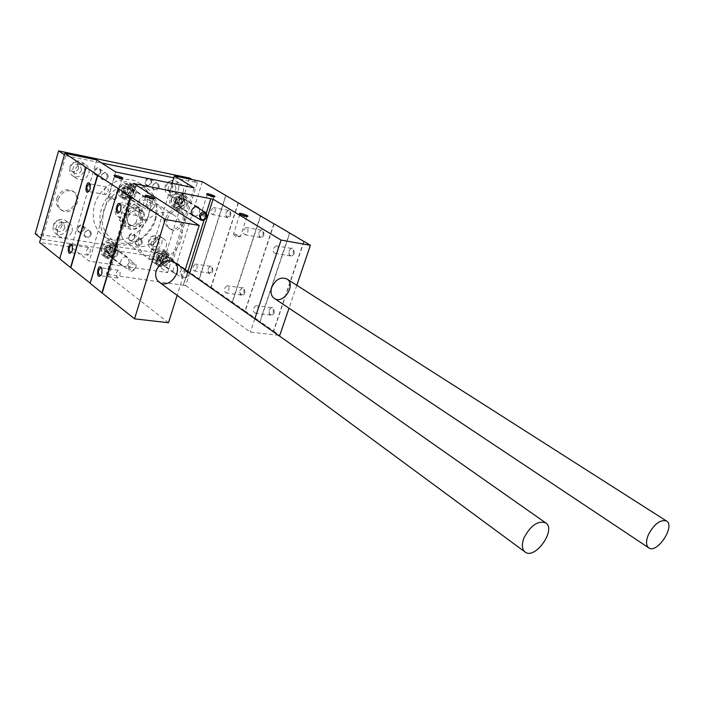 <?xml version="1.0" encoding="UTF-8"?>
<svg xmlns="http://www.w3.org/2000/svg" width="704" height="704" viewBox="0 0 704 704"><rect width="100%" height="100%" fill="white"/><g stroke="black" fill="none" stroke-linecap="round" stroke-linejoin="round"><path stroke-width="0.53" stroke-dasharray="3.52 2.64" d="M263.824 235.426C263.938 229.205 262.328 228.228 259.002 232.496C258.878 238.709 260.489 239.686 263.824 235.426M244.79 293.163C244.71 286.546 243.082 285.736 239.923 290.726L239.774 292.442C240.882 296.683 242.554 296.921 244.79 293.163M274.076 223.916L245.212 311.115L232.443 302.166L260.7 215.943M230.78 215.362C231.018 209.475 229.557 208.454 226.398 212.309L225.966 215.318C227.119 219.085 228.721 219.102 230.78 215.362M212.784 271.339C213.004 265.47 211.587 264.387 208.516 268.11L208.173 271.524C209.431 274.859 210.962 274.798 212.784 271.339M238.383 202.902L211.191 287.276L199.338 278.969L225.984 195.501M274.146 313.166C274.252 306.777 272.589 305.65 269.174 309.778C269.06 316.158 270.714 317.284 274.146 313.166M294.149 253.845C294.246 247.412 292.538 246.374 289.018 250.721C288.913 257.145 290.62 258.183 294.149 253.845M304.022 241.542L273.715 331.082L260.154 321.587L289.81 233.068M167.288 218.882C170.606 211.684 175.287 209.29 181.342 211.684C190.793 217.158 178.939 235.444 170.122 229.011C167.086 226.697 166.135 223.318 167.288 218.882M202.374 181.702L176.792 263.314L148.808 259.054L167.631 272.598L89.311 261.202L71.403 247.28L39.574 242.44M172.075 183.348L148.808 259.054M194.102 187.783L167.631 272.598M114.541 249.7C115.386 246.409 114.664 243.83 112.385 241.956C105.521 236.421 95.154 250.175 102.441 255.165C107.633 257.576 111.663 255.754 114.541 249.7M132.07 191.18C132.986 187.519 132.123 184.712 129.492 182.767C122.118 177.522 112.622 192.13 120.375 196.786C125.488 198.933 129.386 197.067 132.07 191.18M165.862 257.638C166.734 254.346 166.056 251.821 163.812 250.043C157.238 244.974 147.567 258.588 154.537 263.094C159.359 265.206 163.134 263.384 165.862 257.638M183.454 201.036C184.395 197.41 183.586 194.674 181.034 192.834C174.02 188.038 165.123 202.4 172.489 206.615C177.232 208.498 180.893 206.642 183.454 201.036M162.853 227.471C165.598 216.946 163.231 208.886 155.751 203.289C135.01 188.25 106.524 230.006 128.093 243.822C139.146 252.384 158.55 243.065 162.853 227.471M115.641 171.978L89.311 261.202M96.782 159.905L71.403 247.28M58.186 199.373C61.855 191.391 67.214 188.971 74.272 192.113C84.753 198.862 71.042 217.73 61.31 209.942C58.159 207.354 57.121 203.834 58.186 199.373M185.17 269.922L177.135 295.372M168.502 322.731L106.401 274.305L183.48 285.278L187.801 271.638M135.942 184.985L108.962 274.921M129.298 262.275L128.031 257.576C123.878 254.206 117.515 262.662 121.942 265.681C125.083 267.115 127.53 265.98 129.298 262.275M147.444 202.506L147.497 199.549L145.922 197.393C141.451 194.19 135.608 203.174 140.325 205.99C143.414 207.275 145.79 206.114 147.444 202.506M181.342 270.002L180.136 265.39C176.167 262.31 170.227 270.67 174.46 273.39C177.373 274.648 179.661 273.513 181.342 270.002M194.709 216.198C196.979 216.005 198.59 214.676 199.531 212.23L199.373 208.683M139.506 232.778C143.827 216.955 163.143 207.346 174.17 215.204C181.694 220.854 184.034 229.038 181.183 239.747C176.722 255.64 157.027 265.258 145.913 256.626C138.996 251.055 136.858 243.1 139.506 232.778M206.254 213.294L204.169 219.877M189.658 273.064L185.689 285.586L183.48 285.278M185.689 285.586L250.369 332.094L278.353 335.298M254.813 318.78L250.369 332.094M296.806 285.296L289.01 308.211M245.212 311.115L260.154 321.587M273.715 331.082L279.743 335.456M176.792 263.314L199.338 278.969M211.191 287.276L232.443 302.166M187.792 203.746C188.742 200.103 187.933 197.358 185.381 195.51C178.358 190.705 169.409 205.137 176.792 209.361C181.544 211.244 185.214 209.37 187.792 203.746M185.143 203.236L183.7 198.308C179.485 195.404 174.099 204.09 178.543 206.615C181.394 207.733 183.594 206.615 185.143 203.236M170.069 260.586C170.949 257.286 170.262 254.751 168.018 252.974C161.445 247.896 151.721 261.571 158.708 266.094C163.53 268.198 167.323 266.367 170.069 260.586M167.411 260.181L166.197 255.622C162.246 252.56 156.402 260.779 160.6 263.49C163.495 264.748 165.766 263.648 167.411 260.181M136.286 193.926C137.21 190.247 136.347 187.431 133.716 185.478C126.324 180.224 116.776 194.902 124.546 199.575C129.668 201.722 133.584 199.839 136.286 193.926M133.461 193.389L133.496 190.467L131.921 188.329C127.486 185.152 121.739 193.987 126.421 196.786C129.492 198.062 131.842 196.935 133.461 193.389M118.615 252.71C119.469 249.401 118.756 246.814 116.468 244.939C109.595 239.386 99.167 253.22 106.471 258.218C111.672 260.63 115.72 258.79 118.615 252.71M115.79 252.278L114.514 247.623C110.378 244.279 104.113 252.595 108.513 255.587C111.628 257.03 114.057 255.922 115.79 252.278M121.73 178.455L121.66 178.93L120.014 178.781C117.058 178.068 115.236 177.329 114.55 176.554L114.902 176.334M114.004 199.074L108.662 197.006L110.502 196.715C113.907 197.534 115.694 198.334 115.878 199.1L114.004 199.074M213.752 196.724L213.752 197.19L212.423 197.067C209.554 196.363 207.786 195.633 207.108 194.876L207.513 194.7M206.378 216.163L201.159 214.095L202.69 213.866C205.946 214.667 207.68 215.442 207.9 216.19L206.378 216.163M107.87 192.034C108.46 189.235 108.064 187.581 106.665 187.07C103.77 189.438 103.418 191.963 105.6 194.647L107.87 192.034M89.065 191.136L90.508 188.76L90.244 184.342M90.006 252.657C90.596 249.77 90.165 248.098 88.713 247.623C85.958 250.122 85.703 252.622 87.938 255.112L90.006 252.657M71.359 252.261L72.679 250.052L72.67 246.127M229.83 215.019C230.41 212.441 229.953 210.892 228.474 210.382L226.186 212.485L225.826 214.984L227.462 217.395L229.83 215.019M214.914 212.212C215.503 209.607 215.054 208.041 213.576 207.53L211.209 209.933C210.628 212.546 211.077 214.104 212.564 214.614L214.914 212.212M211.842 271.005C212.414 268.338 211.93 266.763 210.39 266.297L208.296 268.321L208.006 271.154L209.686 273.24L211.842 271.005M196.935 268.761C197.516 266.068 197.032 264.484 195.501 264.009L193.345 266.279C192.764 268.981 193.248 270.556 194.788 271.022L196.935 268.761M153.129 198.678L152.97 199.162L151.395 199.03C148.298 198.299 146.388 197.507 145.658 196.654L145.974 196.434M145.015 220.026L139.418 217.835L141.24 217.474C144.813 218.328 146.687 219.173 146.854 220.026L145.015 220.026M246.717 216.454L245.37 216.814C242.378 216.084 240.522 215.31 239.809 214.482L240.178 214.298M238.973 236.526L233.517 234.335L235.013 234.054C238.436 234.89 240.249 235.717 240.46 236.535L238.973 236.526M138.829 212.828C139.454 209.889 138.996 208.155 137.465 207.627C134.376 210.135 134.033 212.758 136.444 215.494L138.829 212.828M119.715 211.992L121.114 209.651L120.868 205.137M119.874 275.519C120.498 272.474 120.006 270.714 118.404 270.239C115.482 272.906 115.254 275.502 117.726 278.018L119.874 275.519M100.927 275.211L102.194 273.055L101.86 268.374M262.838 235.074C263.446 232.364 262.944 230.745 261.316 230.217C258.095 232.478 257.778 234.898 260.366 237.494L262.838 235.074M247.711 232.364C248.327 229.618 247.826 227.99 246.206 227.462L243.734 229.918C243.118 232.663 243.619 234.291 245.247 234.81L247.711 232.364M243.813 292.811C244.42 289.995 243.874 288.358 242.185 287.883L239.765 290.787L239.65 292.213L241.578 295.082L243.813 292.811M228.686 290.699C229.293 287.857 228.756 286.202 227.075 285.727L224.831 288.033C224.224 290.884 224.77 292.538 226.459 293.005L228.686 290.699M293.128 253.475C293.77 250.642 293.207 248.952 291.438 248.424C288.059 250.809 287.76 253.317 290.567 255.939L293.128 253.475M277.834 250.87C278.476 248.002 277.922 246.294 276.162 245.766L273.592 248.257C272.941 251.134 273.504 252.833 275.273 253.352L277.834 250.87M273.134 312.805C273.768 309.857 273.161 308.15 271.322 307.674C268.127 310.253 267.96 312.726 270.829 315.11L273.134 312.805M257.822 310.834C258.456 307.85 257.858 306.126 256.027 305.659L253.722 307.991C253.079 310.983 253.686 312.699 255.526 313.166L257.822 310.834M260.445 215.89L232.188 302.13M238.163 202.77L210.936 287.241M225.729 195.448L199.082 278.934M86.363 167.49L59.972 258.852M118.527 188.672L90.438 283.36M303.794 241.41L273.451 331.047M273.847 223.784L244.957 311.08M289.546 233.024L259.899 321.552M125.162 221.654L124.054 223.3L119.513 220.141L122.866 224.849C127.134 227.357 131.472 226.732 135.881 222.966L140.466 226.116L141.574 224.488L144.25 215.688C141.09 207.222 135.617 206.246 127.829 212.758L125.162 221.654C128.427 230.058 133.901 231.009 141.574 224.488M124.054 223.3L127.398 228.026C131.683 230.542 136.039 229.9 140.466 226.116M173.774 177.822L197.349 182.653L173.342 259.486L42.055 239.246L65.789 155.663L64.434 154.774M65.789 155.663L101.649 163.02M197.349 182.653L192.201 179.599M189.534 178.015L165.854 254.25L35.2 233.772M173.342 259.486L165.854 254.25M42.055 239.246L40.77 238.216M94.538 205.11C99.827 184.897 124.652 172.885 139.119 183.022C149.16 190.423 152.398 201.036 148.852 214.852C143.317 235.224 117.788 247.227 103.154 235.734C94.204 228.448 91.326 218.24 94.538 205.11M56.76 198.343C60.421 190.37 65.78 187.959 72.82 191.101C83.292 197.842 69.608 216.674 59.884 208.894C56.742 206.307 55.695 202.796 56.76 198.343M165.757 217.879C169.066 210.698 173.747 208.305 179.802 210.698C189.235 216.163 177.399 234.423 168.59 227.99C165.554 225.685 164.613 222.314 165.757 217.879M183.234 192.007C184.149 188.478 183.348 185.821 180.849 184.043C174.038 179.458 165.59 193.371 172.735 197.384C177.294 199.17 180.796 197.375 183.234 192.007M166.285 246.646C167.138 243.434 166.461 240.97 164.252 239.254C157.854 234.406 148.667 247.614 155.443 251.918C160.081 253.915 163.689 252.155 166.285 246.646M72.028 231.431C72.829 228.21 72.09 225.658 69.819 223.775C62.894 218.073 52.448 231.51 59.787 236.685C65.085 239.237 69.168 237.486 72.028 231.431M88.845 173.378C89.707 169.787 88.818 167.006 86.187 165.026C78.725 159.632 69.194 173.958 77.026 178.79C82.245 181.06 86.187 179.256 88.845 173.378M159.333 187.29C158.541 181.773 156.2 181.306 152.31 185.9C153.12 191.418 155.461 191.884 159.333 187.29M142.402 242.792C141.583 237.477 139.242 237.098 135.388 241.666C136.233 246.981 138.574 247.359 142.402 242.792M91.52 234.582C90.543 229.073 88.053 228.668 84.058 233.376C85.061 238.876 87.551 239.281 91.52 234.582M108.381 177.232C107.43 171.512 104.94 171.019 100.901 175.754C101.869 181.474 104.368 181.966 108.381 177.232M172.973 186.762L171.538 182.019C167.455 179.265 162.422 187.554 166.716 189.957C169.435 191.022 171.521 189.957 172.973 186.762M156.262 241.067L155.038 236.658C151.202 233.746 145.728 241.622 149.802 244.191C152.566 245.388 154.722 244.341 156.262 241.067M62.137 225.641L60.817 221.082C56.672 217.659 50.442 225.667 54.859 228.756C58.018 230.278 60.447 229.24 62.137 225.641M78.707 167.966L77.114 163.002C72.653 159.755 66.968 168.291 71.676 171.178C74.782 172.524 77.132 171.45 78.707 167.966M151.703 182.521C150.902 177.038 148.57 176.572 144.716 181.13C145.534 186.604 147.866 187.07 151.703 182.521M135.018 237.582C134.182 232.302 131.85 231.915 128.031 236.438C128.885 241.718 131.217 242.106 135.018 237.582M84.374 229.284C83.38 223.81 80.907 223.406 76.947 228.07C77.959 233.534 80.432 233.939 84.374 229.284M100.989 172.41C100.03 166.725 97.548 166.232 93.553 170.922C94.53 176.598 97.011 177.091 100.989 172.41M100.69 172.498L99.546 168.872C94.926 168.696 93.623 170.702 95.638 174.874C97.865 175.815 99.554 175.023 100.69 172.498M107.413 176.889L106.269 173.237C101.622 173.07 100.311 175.094 102.335 179.291C104.57 180.233 106.26 179.432 107.413 176.889M84.066 229.416L83.107 226.081C78.575 225.65 77.158 227.533 78.839 231.73C81.101 232.786 82.843 232.012 84.066 229.416M90.57 234.238L89.61 230.877C85.061 230.454 83.626 232.355 85.316 236.579C87.586 237.635 89.338 236.852 90.57 234.238M134.754 237.723L133.839 234.441C129.536 234.194 128.207 236.06 129.862 240.038C131.965 240.962 133.602 240.187 134.754 237.723M141.478 242.458L140.562 239.166C136.242 238.929 134.904 240.812 136.55 244.807C138.662 245.731 140.307 244.948 141.478 242.458M151.457 182.618L150.374 179.08C145.992 179.062 144.778 181.034 146.722 184.985C148.79 185.812 150.374 185.02 151.457 182.618M158.391 186.956L157.318 183.392C152.918 183.392 151.686 185.381 153.63 189.35C155.707 190.177 157.291 189.376 158.391 186.956M81.602 169.893L80.01 164.912C75.539 161.665 69.837 170.236 74.545 173.122C77.669 174.469 80.018 173.395 81.602 169.893M84.454 170.456C85.307 166.883 84.418 164.111 81.787 162.149C74.342 156.772 64.865 171.01 72.679 175.824C77.88 178.094 81.805 176.299 84.454 170.456M64.935 227.762L63.615 223.194C59.47 219.762 53.214 227.806 57.631 230.894C60.799 232.417 63.237 231.37 64.935 227.762M67.786 228.228C68.57 225.025 67.839 222.482 65.569 220.598C58.661 214.905 48.268 228.272 55.598 233.429C60.878 235.981 64.944 234.247 67.786 228.228M159.236 243.126L158.013 238.709C154.176 235.796 148.685 243.69 152.759 246.268C155.531 247.456 157.687 246.409 159.236 243.126M161.779 243.54C162.615 240.337 161.938 237.882 159.738 236.166C153.34 231.334 144.206 244.464 150.973 248.758C155.593 250.765 159.201 249.022 161.779 243.54M176.044 188.654L174.61 183.894C170.526 181.13 165.475 189.455 169.77 191.858C172.498 192.922 174.583 191.849 176.044 188.654M178.587 189.156C179.485 185.636 178.684 182.987 176.185 181.218C169.391 176.642 160.987 190.476 168.124 194.489C172.665 196.275 176.158 194.498 178.587 189.156M155.663 219.384C159.262 205.471 156.033 194.806 145.974 187.378C134.235 179.722 115.685 185.02 106.154 199.153C96.474 213.18 98.305 232.382 109.71 240.53C124.379 252.05 150.049 239.906 155.663 219.384M155.082 219.683L156.35 206.967C154.554 198.783 150.374 192.535 143.827 188.206C136.294 185.618 128.401 186.076 120.155 189.57C112.499 194.788 106.929 201.784 103.418 210.549L102.335 223.599C104.412 231.854 108.812 237.996 115.544 242.044C123.13 244.314 130.909 243.663 138.89 240.082C146.238 234.925 151.633 228.131 155.082 219.683M135.881 222.966L139.718 210.276L136.171 205.339C131.974 202.963 127.697 203.623 123.35 207.31L127.917 210.408L127.829 212.758M119.513 220.141L123.35 207.31M139.718 210.276L144.338 213.356L140.791 208.402C136.576 206.026 132.282 206.694 127.917 210.408M144.25 215.688L144.338 213.356M142.006 219.93C145.235 209.695 130.486 206.985 127.415 217.369C124.265 227.709 139.005 230.173 142.006 219.93M128.621 211.226C129.439 207.97 128.7 205.471 126.394 203.702C119.777 198.801 110.801 211.966 117.77 216.339C122.478 218.381 126.095 216.674 128.621 211.226M140.853 219.516C141.698 216.234 140.958 213.699 138.644 211.922C132 206.994 122.874 220.361 129.897 224.743C134.631 226.794 138.283 225.051 140.853 219.516M121.616 191.101L123.913 193.468L127.292 192.192L128.383 188.549L126.095 186.173L122.698 187.449L121.616 191.101L123.913 193.468L127.292 192.192L128.383 188.549L126.095 186.173L122.698 187.449L121.616 191.101L123.702 192.482L124.793 188.822L128.19 187.537L130.478 189.913L129.386 193.565L127.697 194.207L129.932 191.734L129.334 188.725L126.491 188.179L124.247 190.652L124.854 193.662L123.702 192.482M119.592 188.786C117.286 196.425 128.19 198.449 130.381 190.854C132.73 183.278 121.827 181.122 119.592 188.786M119.24 188.91C118.466 192.051 119.196 194.462 121.414 196.143C127.846 200.825 136.18 188.012 129.325 183.982C124.907 182.186 121.554 183.832 119.24 188.91M122.901 191.321C122.126 194.471 122.848 196.891 125.066 198.572C131.516 203.262 139.885 190.388 133.012 186.358C128.594 184.562 125.224 186.217 122.901 191.321M123.2 191.426C120.63 199.91 132.713 202.136 135.159 193.706C137.782 185.293 125.69 182.908 123.2 191.426M125.347 191.84L126.887 196.478C132.449 196.513 134.103 193.978 131.833 188.874C129.043 187.563 126.887 188.549 125.347 191.84M125.928 192.201L127.45 196.786C132.95 196.812 134.578 194.313 132.343 189.27L132.167 189.147C129.439 188.038 127.362 189.05 125.928 192.201M146.573 205.762L147.902 210.32C151.897 213.215 157.177 205.11 152.918 202.602C150.163 201.494 148.051 202.541 146.573 205.762M147.743 206.175C148.465 211.006 150.542 211.385 153.956 207.328C153.243 202.497 151.175 202.118 147.743 206.175M124.854 193.662L127.697 194.207L126.007 194.85L124.854 193.662M130.478 189.913L128.383 188.549M129.386 193.565L127.292 192.192M126.007 194.85L123.913 193.468M124.793 188.822L122.698 187.449M128.19 187.537L126.095 186.173M173.606 201.018L175.727 203.289L178.939 202.03L180.03 198.51L177.91 196.231L174.698 197.481L173.606 201.018L175.727 203.289L178.939 202.03L180.03 198.51L177.91 196.231L174.698 197.481L173.606 201.018L175.754 202.374L176.854 198.836L180.074 197.578L182.186 199.857L181.095 203.386L179.485 204.019L181.641 201.626L181.13 198.722L178.464 198.202L176.308 200.605L176.818 203.509L175.754 202.374M171.741 198.792C169.426 206.166 179.661 208.067 181.87 200.728C184.219 193.406 173.985 191.382 171.741 198.792M171.45 198.924C170.658 202.03 171.336 204.389 173.501 205.973C179.608 210.25 187.414 197.666 180.91 194.031C176.81 192.447 173.659 194.084 171.45 198.924M175.226 201.3C174.425 204.424 175.102 206.782 177.267 208.375C183.383 212.661 191.224 200.024 184.712 196.381C180.611 194.797 177.443 196.442 175.226 201.3M175.516 201.406C172.946 209.598 184.281 211.684 186.736 203.544C189.358 195.404 178.015 193.169 175.516 201.406M177.531 201.784L178.966 206.298C184.246 206.149 185.786 203.658 183.603 198.827C181.016 197.674 178.992 198.66 177.531 201.784M178.13 202.145L179.546 206.598C184.765 206.448 186.287 203.993 184.122 199.223L183.973 199.118C181.447 198.141 179.494 199.144 178.13 202.145M176.818 203.509L179.485 204.019L177.883 204.644L176.818 203.509M182.186 199.857L180.03 198.51M181.095 203.386L178.939 202.03M177.883 204.644L175.727 203.289M176.854 198.836L174.698 197.481M180.074 197.578L177.91 196.231M104.113 249.955L106.418 252.164L109.78 250.826L110.845 247.271L108.539 245.045L105.169 246.382L104.113 249.955L106.418 252.164L109.78 250.826L110.845 247.271L108.539 245.045L105.169 246.382L104.113 249.955L106.128 251.46L107.193 247.887L110.572 246.541L112.869 248.767L111.804 252.331L110.123 253L112.341 250.545L111.725 247.658L108.882 247.21L106.656 249.674L107.281 252.569L106.128 251.46M102.071 247.773C99.827 255.226 110.713 256.846 112.851 249.436C115.148 242.035 104.254 240.293 102.071 247.773M101.71 247.958C100.998 250.774 101.605 252.991 103.523 254.602C109.507 259.53 118.598 247.456 112.147 243.153C107.668 241.12 104.192 242.722 101.71 247.958M105.248 250.598C104.526 253.431 105.134 255.649 107.052 257.268C113.054 262.205 122.179 250.078 115.72 245.766C111.223 243.734 107.738 245.344 105.248 250.598M105.547 250.703C103.039 258.984 115.104 260.753 117.489 252.534C120.041 244.323 107.976 242.396 105.547 250.703M107.686 251.038L108.988 255.314C114.453 255.658 116.248 253.264 114.374 248.151C111.558 246.699 109.331 247.658 107.686 251.038M108.258 251.434L109.534 255.658C114.937 255.992 116.714 253.634 114.866 248.582L114.708 248.459C111.936 247.201 109.789 248.195 108.258 251.434M128.198 266.314L129.298 270.494C133.012 273.548 138.758 265.901 134.763 263.226C131.965 261.967 129.774 262.997 128.198 266.314M129.351 266.728C130.108 271.357 132.176 271.656 135.555 267.626C134.816 262.997 132.739 262.689 129.351 266.728M107.281 252.569L110.123 253L108.442 253.678L107.281 252.569M112.869 248.767L110.845 247.271M111.804 252.331L109.78 250.826M108.442 253.678L106.418 252.164M107.193 247.887L105.169 246.382M110.572 246.541L108.539 245.045M156.033 257.919L158.171 260.049L161.357 258.738L162.422 255.297L160.301 253.158L157.098 254.47L156.033 257.919L158.171 260.049L161.357 258.738L162.422 255.297L160.301 253.158L157.098 254.47L156.033 257.919L158.118 259.406L159.183 255.948L162.395 254.628L164.516 256.775L163.451 260.216L161.85 260.876L163.979 258.5L163.46 255.702L160.794 255.288L158.655 257.673L159.183 260.471L158.118 259.406M154.158 255.825C151.897 263.032 162.122 264.554 164.278 257.391C166.575 250.228 156.35 248.591 154.158 255.825M153.859 256.01C153.12 258.826 153.692 260.999 155.584 262.53C161.313 267.036 169.778 255.112 163.627 251.214C159.465 249.436 156.209 251.038 153.859 256.01M157.511 258.606C156.763 261.439 157.335 263.613 159.236 265.153C164.965 269.658 173.474 257.69 167.306 253.783C163.143 252.006 159.87 253.616 157.511 258.606M157.793 258.711C155.285 266.719 166.61 268.374 169.004 260.427C171.565 252.481 160.239 250.677 157.793 258.711M159.808 259.019L161.031 263.199C166.232 263.331 167.904 260.973 166.065 256.124C163.442 254.848 161.357 255.816 159.808 259.019M160.389 259.406L161.603 263.534C166.734 263.666 168.388 261.334 166.566 256.546L166.426 256.441C163.856 255.341 161.85 256.326 160.389 259.406M185.935 270.459C183.647 270.336 181.984 271.515 180.963 274.006L182.002 278.106L186.718 277.341L187.942 275.625L187.942 271.867M182.072 274.402C181.931 278.018 183.489 278.916 186.736 277.103L187.722 275.713C187.554 270.802 185.671 270.371 182.072 274.402M159.183 260.471L161.85 260.876L160.257 261.536L159.183 260.471M164.516 256.775L162.422 255.297M163.451 260.216L161.357 258.738M160.257 261.536L158.171 260.049M159.183 255.948L157.098 254.47M162.395 254.628L160.301 253.158M133.786 183.594L106.533 274.586M133.61 183.436L106.401 274.305M210.646 198.572L183.322 284.979M128.093 243.822L145.913 256.626M155.751 203.289L174.17 215.204M172.489 206.615L176.792 209.361M181.034 192.834L185.381 195.51M178.543 206.615L192.861 215.688M183.7 198.308L198.106 207.24M154.537 263.094L158.708 266.094M163.812 250.043L168.018 252.974M160.6 263.49L174.46 273.39M166.197 255.622L180.136 265.39M120.375 196.786L124.546 199.575M129.492 182.767L133.716 185.478M126.421 196.786L140.325 205.99M131.921 188.329L145.922 197.393M102.441 255.165L106.471 258.218M112.385 241.956L116.468 244.939M108.513 255.587L121.942 265.681M114.514 247.623L128.031 257.576M121.66 178.93L122.575 178.455M114.55 176.554L114.11 175.771M114.602 176.422L108.618 196.689M121.88 178.851L115.878 199.1M108.662 197.006L111.637 199.962L115.298 199.223M213.752 197.19L214.623 196.759M207.108 194.876L206.721 194.146M207.17 194.77L201.159 213.831M213.937 197.138L207.9 216.19M201.159 214.095L203.914 216.955L207.416 216.286M106.665 187.07L89.566 183.797M105.6 194.647L88.255 191.409M90.587 185.09L90.279 184.448M89.866 190.238L89.408 190.661M88.713 247.623L71.702 245.01M87.938 255.112L70.629 252.534M72.125 251.354L71.676 251.786M228.474 210.382L213.576 207.53M227.462 217.395L212.564 214.614M210.39 266.297L195.501 264.009M209.686 273.24L194.788 271.022M152.97 199.162L153.912 198.678M145.658 196.654L145.226 195.879M145.728 196.513L139.383 217.474M153.234 199.074L146.854 220.026M139.418 217.835L142.472 220.88L146.186 220.15M246.638 216.929L247.535 216.48M239.809 214.482L239.43 213.752M239.879 214.368L233.517 234.045M246.858 216.858L240.46 236.535M233.517 234.335L236.342 237.292L239.906 236.632M137.465 207.627L120.076 204.45M136.444 215.494L118.747 212.353M121.246 206.043L120.965 205.436M118.404 270.239L101.112 267.766M117.726 278.018L100.056 275.581M102.23 269.122L101.904 268.506M261.316 230.217L246.206 227.462M260.366 237.494L245.247 234.81M242.185 287.883L227.075 285.727M241.578 295.082L226.459 293.005M291.438 248.424L276.162 245.766M290.567 255.939L275.273 253.352M271.322 307.674L256.027 305.659M270.829 315.11L255.526 313.166M61.31 209.942L59.884 208.894M74.272 192.113L72.82 191.101M170.122 229.011L168.59 227.99M181.342 211.684L179.802 210.698M122.866 224.849L127.398 228.026M95.638 174.874L102.335 179.291M99.546 168.872L106.269 173.237M78.839 231.73L85.316 236.579M83.107 226.081L89.61 230.877M129.862 240.038L136.55 244.807M133.839 234.441L140.562 239.166M146.722 184.985L153.63 189.35M150.374 179.08L157.318 183.392M71.676 171.178L74.545 173.122M77.114 163.002L80.01 164.912M72.679 175.824L77.026 178.79M81.787 162.149L86.187 165.026M54.859 228.756L57.631 230.894M60.817 221.082L63.615 223.194M55.598 233.429L59.787 236.685M65.569 220.598L69.819 223.775M149.802 244.191L152.759 246.268M155.038 236.658L158.013 238.709M150.973 248.758L155.443 251.918M159.738 236.166L164.252 239.254M166.716 189.957L169.77 191.858M171.538 182.019L174.61 183.894M168.124 194.489L172.735 197.384M176.185 181.218L180.849 184.043M103.154 235.734L109.71 240.53M139.119 183.022L145.974 187.378M136.171 205.339L140.791 208.402M117.77 216.339L129.897 224.743M126.394 203.702L138.644 211.922M121.414 196.143L125.066 198.572M129.325 183.982L133.012 186.358M132.343 189.27L131.833 188.874M127.45 196.786L126.887 196.478M127.274 196.671L147.902 210.32M132.167 189.147L152.918 202.602M173.501 205.973L177.267 208.375M180.91 194.031L184.712 196.381M184.122 199.223L183.603 198.827M179.546 206.598L178.966 206.298M179.388 206.51L191.602 214.236M183.973 199.118L196.249 206.747M103.523 254.602L107.052 257.268M112.147 243.153L115.72 245.766M114.866 248.582L114.374 248.151M109.534 255.658L108.988 255.314M109.366 255.543L129.298 270.494M114.708 248.459L134.763 263.226M155.584 262.53L159.236 265.153M163.627 251.214L167.306 253.783M166.566 256.546L166.065 256.124M161.603 263.534L161.031 263.199M161.454 263.437L182.002 278.106M166.426 256.441L185.258 269.641"/><path stroke-width="1.06" d="M274.076 223.916L202.374 181.702L174.354 175.921L172.075 183.348M120.798 209.792L120.965 205.436C116.582 196.662 113.626 219.586 120.217 211.218L120.798 209.792M101.86 273.24L101.904 268.506C97.284 260.603 95.322 282.726 101.376 274.472L101.86 273.24M90.13 283.316L101.93 292.82L130.689 196.838L118.219 188.619L90.13 283.316M304.022 241.542L274.111 223.828M174.354 175.921L194.102 187.783L115.641 171.978L96.782 159.905L64.847 153.314L39.574 242.44L59.717 258.65M72.336 250.21L72.327 245.485C68.218 238.612 66.132 258.729 71.676 251.786L72.336 250.21M90.182 188.874L90.279 184.448C86.346 176.898 83.442 197.622 89.408 190.661L90.182 188.874M59.673 258.808L70.558 267.573L97.548 174.997L86.064 167.429L59.673 258.808M156.218 270.6C160.477 261.642 166.329 258.746 173.774 261.923C184.721 268.928 169.294 290.268 159.157 282.11C155.883 279.4 154.898 275.563 156.218 270.6M177.135 295.372L168.502 322.731L134.552 318.85L165.202 219.419L199.197 225.482L185.17 269.922M199.197 225.482L133.61 183.436M135.942 184.985L136.215 184.078L133.628 183.374M199.373 208.683L198.106 207.24C193.864 204.327 188.39 213.145 192.861 215.688L194.709 216.198M136.215 184.078L210.848 198.748L206.254 213.294M204.169 219.877L187.801 271.638M254.813 318.78L281.072 240.073L213.066 199.188L210.848 198.748M271.682 287.417C275.51 279.409 280.57 276.593 286.854 278.951C296.578 284.539 283.254 304.999 274.226 298.364C271.119 295.97 270.274 292.318 271.682 287.417M278.353 335.298L279.743 335.456L289.01 308.211M281.072 240.073L310.402 245.3L296.806 285.296M86.064 167.429L64.847 153.314M118.219 188.619L97.548 174.997M165.202 219.419L130.689 196.838M304.049 241.454L310.402 245.3M246.013 216.348C242.405 215.468 240.178 214.535 239.316 213.541C239.21 212.23 250.228 216.172 247.535 216.48L246.013 216.348M152.02 198.519C148.289 197.639 145.983 196.689 145.112 195.668C144.857 194.146 156.913 198.273 153.912 198.678L152.02 198.519M213.022 196.601C209.572 195.756 207.442 194.876 206.624 193.961C206.474 192.738 217.078 196.451 214.623 196.759L213.022 196.601M120.595 178.279C117.031 177.417 114.831 176.528 114.013 175.595C113.714 174.196 125.286 178.059 122.575 178.455L120.595 178.279M134.552 318.85L101.93 292.82M90.174 283.158L70.558 267.573M114.902 176.334L121.73 178.455M207.513 194.7L213.752 196.724M90.244 184.342L89.329 183.753C86.451 186.155 86.099 188.707 88.255 191.409L89.065 191.136M72.336 245.494L71.412 244.966C68.675 247.509 68.42 250.026 70.629 252.534L71.359 252.261M145.974 196.434L153.129 198.678M240.178 214.298L246.717 216.454M120.868 205.137L119.768 204.398C116.706 206.95 116.362 209.598 118.747 212.353L119.715 211.992M101.86 268.374L100.751 267.722C97.847 270.424 97.618 273.046 100.056 275.581L100.927 275.211M97.856 175.058L70.858 267.617M131.006 196.891L102.238 292.855M64.434 154.774L58.582 150.902L189.534 178.015L192.201 179.599M101.649 163.02L173.774 177.822M40.77 238.216L35.2 233.772L58.582 150.902M648.384 534.723C654.245 523.899 660.29 519.332 666.503 521.004C675.646 526.002 656.999 554.198 648.754 547.853C645.929 545.53 645.806 541.147 648.384 534.723M524.022 537.812C530.702 525.334 537.935 520.362 545.723 522.887C556.644 529.593 534.899 560.217 525.043 551.989C521.858 549.226 521.514 544.5 524.022 537.812M199.39 215.512L200.631 219.947C202.506 220.862 204.257 220.308 205.876 218.302L206.158 217.844C207.249 215.503 206.967 213.682 205.33 212.379C202.778 211.402 200.798 212.45 199.39 215.512M200.517 215.917C200.596 220.079 202.347 220.827 205.762 218.17L205.99 217.8C206.21 212.45 204.38 211.825 200.517 215.917M187.942 271.867L185.935 270.459M213.066 199.188L189.658 273.064M666.503 521.004L286.854 278.951M648.754 547.853L274.226 298.364M545.723 522.887L173.774 261.923M525.043 551.989L159.157 282.11M191.602 214.236L200.631 219.947M196.249 206.747L205.33 212.379M185.258 269.641L187.097 270.934"/></g></svg>
